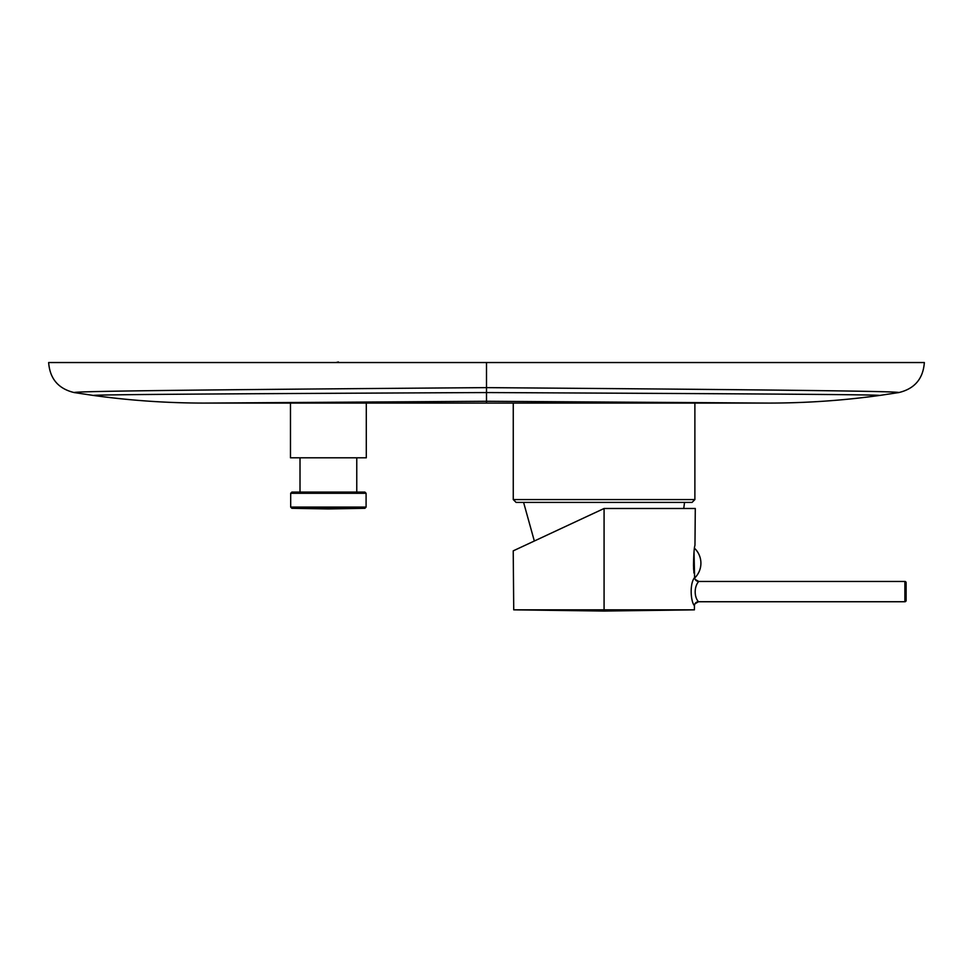 <?xml version="1.0" encoding="UTF-8"?>
<svg xmlns="http://www.w3.org/2000/svg" width="973" height="973" viewBox="0 0 973 973"><rect width="100%" height="100%" fill="white"/><g stroke="black" fill="none" stroke-linecap="round" stroke-linejoin="round"><path stroke-width="1.46" d="M549.915 533.751L560.047 529.02M693.506 565.872L693.494 565.325C693.737 553.734 694.223 547.094 694.965 545.379L695.294 508.49L604.075 508.49L513.233 550.852L604.075 508.49L604.075 609.84L694.406 609.84L604.075 611.056L513.732 609.84L604.075 609.84L604.075 611.056M513.732 609.84L513.221 550.852L534.335 541.012L523.596 502.409M694.017 551.74L694.6 577.548C689.541 583.496 690.587 601.472 694.442 605.753L694.406 609.84M693.494 565.325L693.944 573.024M693.676 569.862L693.567 567.855M694.6 577.548L694.722 577.962A4.05 4.05 1.7 0 0 698.748 581.465C694.163 586.415 693.931 596.777 698.492 601.74L904.89 601.74L906.106 600.523A1.216 1.216 0 0 1 904.89 601.74L904.89 581.465L906.106 582.681A1.216 1.216 180 0 0 904.89 581.465L698.748 581.465L695.233 579.434M694.442 605.753A4.05 4.05 -179.5 0 1 698.492 601.74L694.953 603.819M906.106 582.681L906.106 600.523M513.258 499.575L694.88 499.575L692.046 502.409L516.091 502.409L513.258 499.575L513.258 403.077M290.477 403.077L290.477 457.809L366.298 457.809L366.298 403.077M328.387 492.07L291.9 492.07L290.684 493.287L366.091 493.287L364.875 492.07L328.387 492.07M699.344 403.077L768.573 403.077C805.778 403.077 842.813 400.535 879.665 395.439L898.833 392.557C914.632 388.762 923.146 378.752 924.35 362.54L48.65 362.54C49.854 378.752 58.368 388.762 74.167 392.557L93.335 395.439C130.187 400.535 167.222 403.077 204.427 403.077L486.5 403.077L486.5 362.54M703.394 403.077L486.5 403.077M290.684 507.091L366.091 507.091L364.899 508.307L291.876 508.307L290.684 507.091L290.684 493.287M74.167 392.557C73.96 390.915 269.314 389.273 486.5 387.631C703.686 389.273 899.04 390.915 898.833 392.557M879.665 395.439C879.811 394.479 693.554 393.518 486.5 392.557C279.446 393.518 93.189 394.479 93.335 395.439M204.427 403.077L486.5 401.277L768.573 403.077M694.722 577.962A20.664 20.664 0 0 0 694.491 548.249M698.492 601.74L695.099 603.576M694.88 499.575L694.88 403.077M683.739 508.49L684.542 502.409M291.876 508.307L328.387 508.952L364.899 508.307M366.091 507.091L366.091 493.287M356.763 492.07L356.763 457.809M300.012 492.07L300.012 457.809M338.397 361.944L335.965 362.54"/></g></svg>
